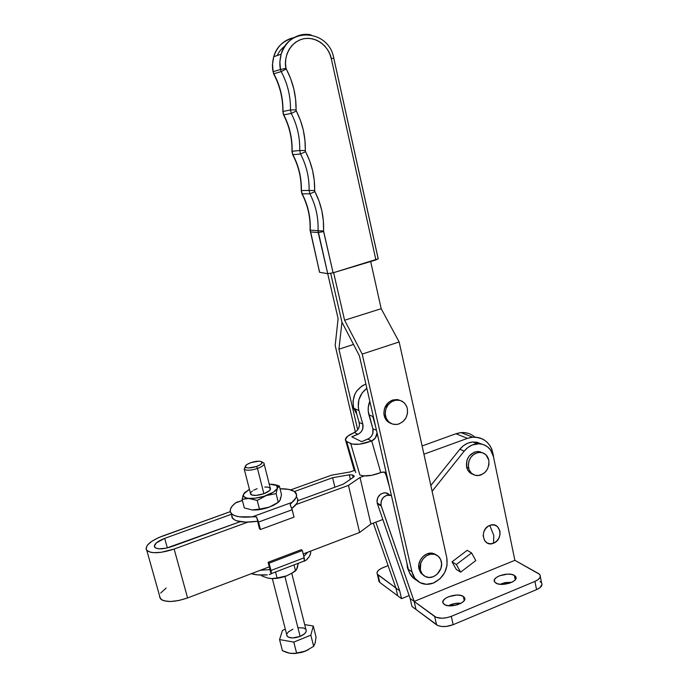 <?xml version="1.0" encoding="UTF-8"?>
<svg xmlns="http://www.w3.org/2000/svg" width="688" height="688" viewBox="0 0 688 688"><rect width="100%" height="100%" fill="white"/><g stroke="black" fill="none" stroke-linecap="round" stroke-linejoin="round"><path stroke-width="1.03" d="M385.495 416.111C384.575 408.638 387.447 403.435 394.121 400.528C400.803 399.143 405.206 401.801 407.348 408.509L407.511 413.239L405.989 417.822L403.03 421.572L399.057 423.92L396.881 424.444L392.556 424.1L388.815 421.95L386.226 418.313L385.194 413.755L385.882 408.973L388.187 404.69L391.756 401.577L396.03 400.106L400.364 400.493L404.088 402.678L406.642 406.307L407.348 408.509C408.19 416.55 404.957 421.813 397.638 424.324C391.481 425.064 387.43 422.329 385.495 416.111L384.162 415.552L385.495 416.111M400.175 400.433L392.762 400.003C386.106 402.91 383.233 408.087 384.162 415.552L386.002 419.714L387.464 421.366L390.913 423.421C387.404 422.088 385.16 419.465 384.162 415.552L383.852 413.196L384.54 408.423L388.496 402.42L392.487 400.089L396.864 399.539L398.988 399.969M420.368 569.956C418.072 561.477 427.403 551.638 435.031 554.425C438.333 555.551 440.432 557.942 441.335 561.58C443.691 570.378 433.621 580.38 425.941 576.811C423.051 575.555 421.194 573.267 420.368 569.956L418.983 569.028L420.368 569.956L420.772 563.137L423 558.948L426.422 555.801L430.525 554.175L434.67 554.322L438.23 556.205L440.664 559.533L441.61 563.799L440.931 568.357L437.147 574.248L433.337 576.69L429.14 577.473L425.201 576.475L422.122 573.835L420.368 569.956M436.381 554.967L433.621 553.539C426.001 550.753 416.696 560.574 418.983 569.028L420.678 572.82L423.645 575.443L420.738 572.898L418.983 569.028L418.837 564.513L420.316 560.041L423.197 556.308L427.024 553.883L431.221 553.135L435.143 554.167M416.636 580.259C412.361 578.066 409.592 574.437 408.337 569.372L411.957 571.848C413.282 577.172 416.24 580.904 420.815 583.037C424.78 584.714 428.934 584.731 433.294 583.097L433.818 582.882C443.889 577.481 448.232 569.157 446.822 557.916L399.152 341.97L362.198 354.079L399.152 341.97L381.186 308.697L344.593 320.247L381.186 308.697L370.677 261.535L381.186 308.697L399.152 341.97L446.822 557.916L447.054 565.304L444.672 572.614L440.036 578.78L433.294 583.097L426.397 584.301L419.921 582.607L414.847 578.247L411.957 571.848L408.337 569.372L359.403 355.782L341.962 322.173L330.696 273.403L341.962 322.173L338.926 349.177L353.52 344.456L338.926 349.177L357.708 429.854L338.926 349.177L341.962 322.173L330.696 273.403L341.962 322.173L359.403 355.782L408.337 569.372L409.472 572.751L413.514 578.204M327.703 273.661L338.1 318.57L335.185 345.505L355.369 431.995L335.185 345.505L338.1 318.57L327.703 273.661M383.414 552.18L384.73 555.947L383.414 552.18M344.593 320.247L333.62 272.654L344.593 320.247L362.198 354.079L344.593 320.247M411.957 571.848L362.198 354.079L411.957 571.848M319.55 272.061L310.236 230.102C310.727 217.245 308.035 205.153 302.161 193.827L301.396 190.533C301.619 177.848 298.79 165.911 292.916 154.705L292.116 151.274C292.417 138.443 289.639 126.3 283.766 114.844L291.273 113.417C297.216 125.087 300.037 137.445 299.719 150.5L305.283 150.534L299.719 150.5L300.527 154L305.549 151.704L300.527 154C306.478 165.395 309.342 177.547 309.101 190.456L314.648 190.542L309.101 190.456L309.875 193.81L314.906 191.66L309.875 193.81C315.818 205.334 318.544 217.632 318.037 230.712L323.558 230.97L318.037 230.712L318.209 232.553L323.618 231.589L318.209 232.553L310.408 231.916L318.209 232.553L327.729 273.669L319.825 272.336L327.729 273.669L333.112 272.809L323.558 230.97C324.1 217.047 321.219 203.949 314.906 191.66L314.648 190.542C314.906 176.799 311.879 163.856 305.549 151.704L305.283 150.534C305.635 136.637 302.643 123.462 296.33 111.026L296.064 109.874C296.304 95.469 293.028 81.838 286.242 68.989L285.993 68.293C283.723 60.699 287.455 42.708 303.675 38.726C320.126 36.077 330.352 50.946 331.289 58.678L329.81 53.982L327.548 49.648L324.581 45.829L321.021 42.682L316.996 40.325L312.653 38.846L308.155 38.304L303.675 38.726L299.383 40.093L295.436 42.372L291.987 45.468L289.175 49.261L287.102 53.621L285.864 58.368L285.486 63.322L285.993 68.293L290.663 78.673L293.802 88.847L295.608 99.313L296.124 110.467L300.432 120.4L303.322 130.23L304.947 140.335L305.343 151.136L309.669 160.872L312.584 170.521L314.253 180.471L314.708 191.126L318.991 200.93L321.821 210.7L323.351 220.771L323.618 231.589L333.112 272.809L375.915 259.952L331.289 58.678L333.783 58.162L378.219 258.808L333.112 272.809L327.729 273.669L318.037 230.712L310.236 230.102C310.727 217.245 308.035 205.153 302.161 193.827L309.875 193.81L309.101 190.456L301.396 190.533C301.619 177.848 298.79 165.911 292.916 154.705L300.527 154L299.719 150.5L292.116 151.274C292.417 138.443 289.639 126.3 283.766 114.844L282.974 111.456C283.181 98.16 280.128 85.596 273.824 73.762L281.211 71.586C287.601 83.644 290.689 96.432 290.474 109.968L282.974 111.456C283.181 98.16 280.128 85.596 273.824 73.762L281.211 71.586L280.472 69.505L273.093 71.715L273.824 73.762L273.093 71.715L280.472 69.505L279.896 61.774L281.143 54.206C286.612 39.603 296.571 33.162 311.002 34.89C297.182 31.553 283.49 43.163 281.143 54.206C279.681 60.2 279.457 65.3 280.472 69.505L281.211 71.586C287.601 83.644 290.689 96.432 290.474 109.968L282.974 111.456L283.766 114.844L291.273 113.417C297.216 125.087 300.037 137.445 299.719 150.5L292.116 151.274L292.916 154.705L300.527 154C306.478 165.395 309.342 177.547 309.101 190.456L301.396 190.533L302.161 193.827L309.875 193.81C315.818 205.334 318.544 217.632 318.037 230.712L310.236 230.102L319.516 272.156M294.602 37.496C284.29 39.526 277.341 45.924 273.747 56.691L272.525 64.122L273.093 71.715C272.087 67.587 272.31 62.574 273.747 56.691C276.361 46.904 283.31 40.506 294.602 37.496M291.273 113.417L290.474 109.968L291.273 113.417L296.33 111.026L291.273 113.417M277.298 55.496C278.907 51.712 281.573 48.461 285.314 45.752L284.789 46.122M296.064 109.874L290.474 109.968L296.064 109.874M286.242 68.989L281.211 71.586L286.242 68.989M285.993 68.293L280.472 69.505L285.993 68.293M331.289 58.678L375.915 259.952L378.151 258.722L333.775 58.162L331.289 58.678M345.754 440.836L346.666 441.507L355.73 472.604L346.666 441.507L352.265 444.095L359.592 444.181L371.718 440.939L367.882 439.09C372.062 436.854 373.722 433.388 372.862 428.701L368.243 411.209L368.252 407.468L369.809 401.224C367.985 405.774 367.676 410.306 368.906 414.821L373.369 416.756L372.758 416.489L374.074 419.852L372.758 416.489L368.906 414.821L372.862 428.701L372.844 433.337L371.468 436.201L369.224 438.376L361.647 441.679L351.792 436.82L359.248 433.595L361.449 431.462L362.8 428.658L362.808 424.109L358.904 410.495C356.943 401.482 359.592 394.078 366.85 388.281L362.137 392.943L358.921 399.625L358.242 406.952L358.904 410.495L355.257 408.913L358.904 410.495L362.808 424.109C363.66 428.719 362.034 432.107 357.923 434.3L354.286 432.546L347.612 436.261L345.299 439.821L346.666 441.507L350.717 443.562L359.824 474.901C364.726 476.801 371.701 476.036 380.765 472.587L371.718 440.939L375.33 438.024L377.041 432.795C376.818 436.613 375.037 439.331 371.718 440.939L367.882 439.09L361.647 441.679L351.792 436.82L357.923 434.3L354.286 432.546C358.371 430.378 359.987 427.007 359.145 422.441L359.411 425.433L358.586 428.4L356.788 430.903L354.286 432.546C347.225 435.659 344.378 438.419 345.754 440.836L354.32 470.764M353.649 408.216L355.257 408.913L359.145 422.441L362.808 424.109L359.145 422.441L355.257 408.913L353.649 408.216L356.814 414.331L353.649 408.216L352.996 401.078L354.965 394.009L356.84 390.853L362.043 385.882L365.87 384.007C355.713 388.832 351.645 396.907 353.649 408.216M359.824 474.901L350.717 443.562C355.576 445.222 362.576 444.353 371.718 440.939L380.765 472.587L383.723 471.994L386.14 472.501L382.193 472.14L371.718 475.322L363.445 475.872M375.588 426.457L372.758 416.489L375.588 426.457M356.547 412.172L355.257 408.913M384.678 472.278L386.002 474.849L389.442 486.898L386.002 474.849L384.48 472.054M372.862 428.701L376.482 430.353L372.862 428.701M386.768 475.253L386.002 474.849L386.768 475.253M407.416 567.789L408.079 568.236L407.416 567.789L406.952 563.352L407.416 567.789L409.601 573.027L407.416 567.789M511.898 582.237L500.038 584.284L505.026 582.616L511.898 582.237M514.349 575.4L515.252 579.769L514.349 575.4L515.88 576.991L515.106 579.95L512.629 581.859L508.991 583.364L500.58 584.336L497.123 583.648L494.595 581.893C491.034 577.155 508.389 571.47 514.349 575.4L515.69 576.621C519.32 581.351 501.621 587.096 495.833 583.046L494.371 581.429L494.543 579.485L496.315 577.516L499.411 575.804L507.572 574.119L511.425 574.394L514.349 575.4M460.994 603.273C456.531 602.877 452.343 603.694 448.43 605.732L454.286 603.625L460.994 603.273M463.334 596.462L464.228 600.538L463.334 596.462L464.77 599.162L463.652 601.278L461.012 603.264L457.253 604.829L448.808 605.767L445.437 605.01L443.253 603.402C439.408 598.397 457.623 592.136 463.334 596.462L464.4 597.511C468.322 602.49 449.746 608.828 444.216 604.365L442.917 602.636L443.278 600.59L445.231 598.526L448.464 596.754L456.729 595.051L460.53 595.378L463.334 596.462M493.786 535.47L489.796 525.426C479.003 529.227 482.985 547.915 493.528 543.202L493.786 535.47L493.528 543.202L490.217 543.795L487.121 542.952L484.705 540.785L483.148 535.832L483.707 532.125L485.487 528.754L488.205 526.243L491.447 524.961L494.715 525.116L497.51 526.664L499.935 531.05L500.013 534.696L498.826 538.274L496.547 541.267L493.528 543.202C504.218 539.401 500.365 520.825 489.796 525.426L493.786 535.47M468.502 467.788C467.917 459.197 471.521 454.046 479.304 452.334C484.275 452.412 487.457 455.035 488.833 460.195L488.936 464.684L487.491 469.061L484.705 472.673L481.007 474.961L478.986 475.503L474.978 475.245L471.521 473.267L469.156 469.87L468.244 465.561L468.932 461.012L471.108 456.909L474.445 453.899L478.418 452.429L482.434 452.721L485.866 454.725L488.833 460.195C489.323 469.164 485.496 474.299 477.343 475.614C472.742 475.253 469.792 472.639 468.502 467.788L466.533 466.903L468.502 467.788M482.168 452.644L477.3 451.509C469.534 453.211 465.948 458.337 466.533 466.903L466.954 460.143L469.13 456.058L474.393 452.111L478.461 451.517L480.422 451.887M388.918 494.242L386.742 493.021L384.214 492.754L380.49 494.233L377.824 497.51L377.033 500.236L377.17 502.988L377.385 503.728L381.247 506.041L381.04 505.293L377.17 502.988L377.385 503.728L410.143 598.491L411.974 606.472L415.999 609.473L414.159 601.441L514.873 560.324L493.511 456.841L490.707 450.201L487.543 446.847L483.604 444.637L479.149 443.743L472.217 444.998L467.917 447.475L464.237 451.087L432.107 491.258L464.237 451.087C467.866 446.71 472.209 444.276 477.266 443.777C485.745 443.734 491.163 448.086 493.511 456.841L514.873 560.324L538.351 573.448L539.977 574.893C541.069 577.206 539.383 579.382 534.903 581.42L451.311 616.336C444.414 618.787 438.867 618.856 434.678 616.525L414.159 601.441L415.999 609.473L437.895 625.59L441.61 626.493L446.202 626.467L453.16 624.695L536.571 589.625L539.942 587.698L542.006 584.379M389.657 495.016L385.607 492.771C379.673 493.253 376.861 496.659 377.17 502.988L381.04 505.293C380.722 498.92 383.551 495.489 389.528 494.999L391.42 495.532L386.828 495.24L383.319 497.407L381.178 501.122L381.04 505.293L414.159 601.441L410.143 598.491L377.385 503.728L381.247 506.041L414.159 601.441L415.999 609.473L411.974 606.472L410.143 598.491L414.159 601.441L415.999 609.473L436.553 624.824L434.678 616.525L436.553 624.824C440.741 627.207 446.28 627.164 453.16 624.695L451.311 616.336L453.16 624.695L536.571 589.625L534.903 581.42L536.571 589.625C541.043 587.578 542.72 585.376 541.619 583.028L541.774 583.329M471.16 473.55L468.201 470.816L466.533 466.903C467.444 470.678 469.569 473.146 472.888 474.307M452.042 561.821L467.169 550.331L471.581 552.92L467.169 550.331L452.042 561.821L456.359 564.504L452.042 561.821L456.29 569.432L452.042 561.821M481.643 444.07L476.93 442.221L472.372 442.014L467.788 443.184L463.514 445.643L459.859 449.23L430.834 485.47L459.859 449.23L464.237 451.087L459.859 449.23C463.463 444.887 467.78 442.47 472.802 441.98L481.643 444.07M541.095 582.375L539.994 581.558M514.873 560.324L414.159 601.441L436.02 617.274L441.963 618.245L446.744 617.721L451.311 616.336L534.903 581.42L538.283 579.511L540.114 577.318L540.132 575.185L539.452 574.248L514.873 560.324M475.795 560.574L471.581 552.92L456.359 564.504L460.625 572.158L456.29 569.432L460.625 572.158L475.795 560.574L460.625 572.158L456.359 564.504L471.581 552.92L475.795 560.574M395.901 588.016L373.3 523.129L395.901 588.016L397.707 595.808L395.901 588.016L399.711 590.82L375.846 522.158L399.711 590.82L378.022 574.876L379.793 582.426L401.525 598.663L399.711 590.82L401.525 598.663L409.136 595.576L401.525 598.663L397.707 595.808L395.901 588.016L397.707 595.808L379.793 582.426L378.022 574.876L377.308 574.153C376.284 571.9 378.202 569.716 383.07 567.617L388.101 565.631L381.264 568.426L378.46 570.309L377.058 572.313L377.291 574.127L395.901 588.016M378.735 580.792L379.793 582.426L378.735 580.251M306.143 629.855L306.108 631.704L304.612 633.725L300.131 636.409L284.909 576.484L300.131 636.409C305.111 634.138 307.037 631.816 305.911 629.451L291.772 573.414M271.089 573.912L269.971 569.578L260.313 570.266L269.971 569.578L268.096 562.277L301.301 549.686L302.359 550.538L304.423 559.06L304.182 561.245L306.487 559.877C309.763 556.687 311.122 553.763 310.58 551.131L310.641 553.109L309.376 556.403L306.487 559.877L304.182 561.245L304.165 557.805L302.359 550.538L269.085 563.171L268.096 562.277L271.089 573.912L271.235 571.754L269.085 563.171L270.96 570.49L304.165 557.805L270.96 570.49L271.089 573.912L269.232 574.549L271.089 573.912M267.305 574.876L257.415 574.876L251.395 573.654C255.489 574.996 260.795 575.4 267.305 574.876M264.742 487.044L267.89 487.113L270.427 488.36L269.61 490.57L263.891 493.726L257.475 468.485C251.025 470.48 246.631 470.755 244.283 469.302L245.229 466.662L244.197 469.216C246.433 470.764 250.862 470.523 257.475 468.485L256.504 466.481C250.991 468.175 247.293 468.382 245.427 467.109C244.79 465.742 246.614 464.254 250.896 462.637L258.731 461.184L260.933 461.45L262.128 462.706L260.477 464.598L256.504 466.481L248.574 467.952L246.373 467.659L245.246 466.378L246.949 464.495L250.896 462.637C256.117 461.012 259.754 460.771 261.801 461.897C262.747 463.23 260.976 464.761 256.504 466.481L257.475 468.485C262.842 466.412 264.957 464.572 263.814 462.972L263.908 463.05C264.854 464.667 262.713 466.473 257.475 468.485L263.891 493.726C269.085 491.679 271.201 489.787 270.221 488.059L264.175 464.116M291.119 503.332L290.052 504.579L291.781 508.346L294.034 517.127L292.194 509.739L258.542 522.063L256.435 516.834L252.35 516.817L292.168 502.317L291.119 503.332L296.072 497.63L296.605 494.827L294.335 491.464L295.556 492.522C297.715 495.154 296.588 498.422 292.168 502.317L252.35 516.817C241.557 517.797 234.548 516.697 231.323 513.515C228.975 510.608 230.377 507.09 235.511 502.954L232.234 506.067L230.463 509.051L230.325 511.752L231.847 514.031L234.986 515.751L239.613 516.834L256.435 516.834L260.451 529.502L258.542 522.063L292.194 509.739L290.052 504.579L291.119 503.332M297.586 498.74L297.551 501.81L296.726 503.521L291.832 508.484C297.5 504.055 299.142 500.339 296.743 497.338M278.279 502.274L276.103 493.623L266.325 495.532L257.235 500.408L259.462 509.103L269.266 507.142L278.279 502.274L280.265 499.823L281.487 494.534L279.354 486.012L281.487 494.534L280.265 499.823L278.829 501.922L276.129 503.719L269.266 507.142L259.462 509.103L257.235 500.408L249.245 498.404L242.107 499.342L244.326 507.933L252.221 509.971L259.462 509.103L252.221 509.971L244.326 507.933L242.107 499.342L247.353 498.37L255.145 498.198L264.14 496.263L273.669 492.023L277.376 488.325L276.103 493.623L278.279 502.274M245.298 492.015L243.655 494.027L242.107 499.342M269.541 484.12L276.533 485.461L277.376 488.325L277.531 486.734L276.524 485.444L271.425 484.128M275.338 484.739L279.354 486.012L277.376 488.325L279.354 486.012L273.48 484.361M249.409 489.288L244.231 493.141L243.363 494.87L243.664 496.358L246.252 497.923L257.235 500.408L266.325 495.532L276.103 493.623L277.376 488.325C276.094 490.854 272.405 493.253 266.325 495.532C260.055 497.699 254.362 498.654 249.245 498.404C246.132 498.164 244.231 497.415 243.543 496.151L243.655 494.027L249.409 489.288M263.891 493.726L256.117 495.403L251.774 495.025L250.423 493.244L250.716 494.38C253.089 495.962 257.475 495.747 263.891 493.726M250.707 492.608L252.41 490.983M253.734 490.166L257.097 488.686M277.9 502.627L273.274 505.465L267.09 507.882L258.112 509.799L252.221 509.971C257.338 510.264 263.022 509.318 269.266 507.142L278.373 502.223M280.265 499.823L280.334 497.983M244.713 492.505L243.191 495.102L242.589 497.089L243.543 496.151M232.596 518.382L231.564 514.435L232.045 517.643L234.711 519.965L236.801 520.833L245.736 522.123L257.57 521.263L259.479 528.694L260.451 529.502L294.034 517.127L260.451 529.502L259.479 528.694L257.57 521.263C244.756 522.992 236.431 522.029 232.596 518.382L231.323 513.515M294.335 491.464L288.702 489.392L280.05 488.798C286.647 488.669 291.402 489.555 294.335 491.464M242.4 500.486L235.511 502.954L242.4 500.486M237.953 501.793L236.663 502.24M295.539 570.877L294.034 564.908L295.539 570.877L297.345 567.849L298.265 563.283L296.511 569.716L291.248 573.663L295.539 570.877M275.535 571.986L277.075 577.98L286.69 575.847L293.535 572.261L286.69 575.847L277.075 577.98L275.535 571.986M261.707 575.099L261.939 576.028L267.881 578.075L271.726 578.574L277.075 577.98L271.726 578.574L267.881 578.075L261.939 576.028L261.707 575.099M271.631 578.574L277.875 578.187L286.69 575.847C281.031 577.946 275.716 578.832 270.762 578.522M268.217 578.126L269.834 578.419M297.345 567.849L297.517 566.577M307.82 552.18L303.812 556.377L307.82 552.18M302.359 550.538L269.085 563.171L268.096 562.277L301.301 549.686L302.359 550.538M314.777 644.002L315.319 641.895M288.315 652.912L291.531 653.514M293.922 653.591L301.49 652.465L308.551 649.661L303.331 651.906L295.023 653.514L289.837 653.282L286.156 652.267L282.433 650.685L279.56 639.591L293.785 642.093L310.847 635.17L313.659 646.342L305.506 651.115L296.657 653.308L293.785 642.093L296.657 653.308L289.837 653.282L282.433 650.685L279.56 639.591L293.785 642.093L310.847 635.17L313.281 625.994L304.689 624.609L313.281 625.994L316.041 637.011L315.181 642.927L313.659 646.342L305.506 651.115L293.922 653.591M287.584 652.663L289.837 653.282M315.181 642.927L313.659 646.342L310.847 635.17L313.281 625.994L316.041 637.011L315.233 642.712M282.467 630.389L279.56 639.591L282.467 630.389L285.331 629.245L282.467 630.389M298.566 627.748L303.52 627.998L305.601 629.09M300.131 636.409L292.563 637.957L288.22 637.088L286.844 635.66L286.715 634.62L287.111 636.151C289.605 638.438 293.948 638.524 300.131 636.409M286.939 633.803L288.487 631.799L292.933 629.167M350.226 471.934L331.401 475.219L290.74 489.865L331.401 475.219L350.226 471.934L354.311 470.454L350.226 471.934M334.884 487.199L332.614 477.73L349.289 474.823L350.355 479.33L349.289 474.823L332.614 477.73L334.884 487.199M167.339 547.923L164.699 538.369L231.512 514.237L164.699 538.369L167.339 547.923M294.421 491.524L332.614 477.73L294.421 491.524M343.295 484.137L297.801 500.709L343.295 484.137L353.46 477.214L343.295 484.137M240.267 521.659L171.923 546.547C163.563 549.265 157.862 549.557 154.809 547.416C153.364 544.604 156.658 541.594 164.699 538.369L156.236 542.97L154.31 546.418L155.66 548.035L158.971 548.809L166.419 548.13L240.267 521.659M360.013 477.472L370.909 524.032L359.609 532.469L348.463 485.393L360.013 477.472L370.909 524.032L382.838 519.509L370.909 524.032L359.609 532.469L303.202 553.943L359.609 532.469L348.463 485.393L295.995 504.553L348.463 485.393L360.013 477.472L364.236 475.933L360.013 477.472M159.539 595.739L160.39 598.749C165.335 602.636 174.399 602.37 187.583 597.941L269.275 566.852L187.583 597.941L174.133 549.05L247.861 522.123L174.133 549.05C160.786 553.384 151.687 553.857 146.828 550.452C144.549 545.945 149.812 541.129 162.617 536.012L230.291 511.64L158.593 537.62L151.747 541.336L147.318 545.249L146.019 548.792L146.647 550.245L150.388 552.223L153.372 552.662L160.975 552.344L174.133 549.05L187.583 597.941L178.854 600.504L170.555 601.51L163.993 600.805L161.706 599.841L159.53 596.9M493.606 457.288L491.808 449.152L489.753 445.342L487.018 442.126L483.707 439.632L479.94 437.955L475.872 437.172L471.658 437.301L467.444 438.368L423.928 454.2L467.444 438.368L472.613 437.19C484.911 437.293 491.911 443.992 493.606 457.288M474.832 437.112C470.902 433.707 466.301 432.202 461.02 432.606L455.938 433.741L422.114 445.962L455.938 433.741L467.444 438.368L455.938 433.741L460.083 432.709L464.237 432.58L468.244 433.363M352.531 474.969L349.289 474.823L352.531 474.969L353.116 477.446L352.531 474.969L353.873 475.735L352.531 474.969M353.46 477.214L354.208 476.38L353.873 475.735L353.46 477.214M354.088 476.629L353.873 475.735L354.088 476.629M160.708 593.03L166.135 588.034M394.121 400.528L392.762 400.003M435.031 554.425L433.621 553.539M333.766 58.136C329.156 29.98 288.728 26.213 281.143 54.206L273.747 56.691L272.362 65.257L273.566 73.797C279.887 85.639 282.974 98.203 282.837 111.49L283.508 114.844C289.399 126.317 292.219 138.469 291.961 151.3L292.658 154.68C298.549 165.894 301.404 177.848 301.232 190.542L301.903 193.767C307.785 205.11 310.512 217.219 310.064 230.084L319.593 272.267M479.304 452.334L477.3 451.509M477.266 443.777L472.802 441.98M385.607 492.771L389.528 494.999M540.321 576.613L541.619 583.028M377.308 574.153L379.079 581.687M464.77 599.179L464.4 597.511M516.009 578.187L515.69 576.621M263.814 462.972L261.801 461.897M279.345 486.02L276.533 485.461M242.374 500.374L235.821 502.73M244.197 469.216L245.427 467.109M250.716 494.38L244.283 469.302M304.13 561.038L271.278 573.62M287.111 636.151L272.336 578.591M146.828 550.452L160.39 598.749M472.613 437.19L461.02 432.606M354.114 475.924L354.217 476.363"/></g></svg>
